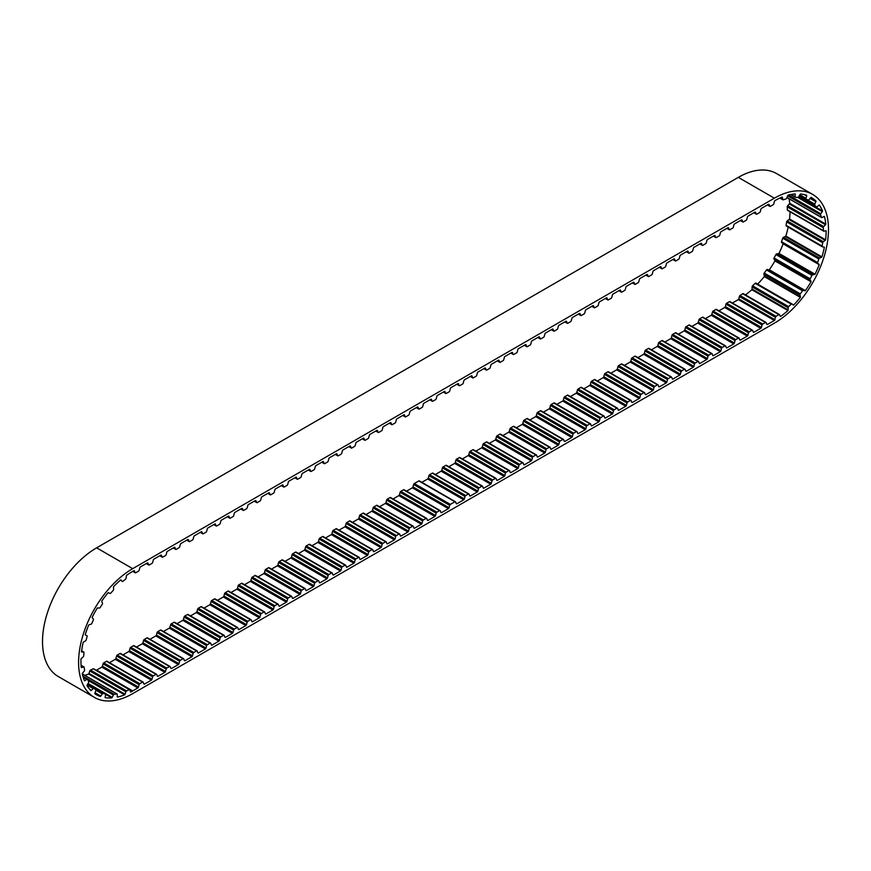 <?xml version="1.0" encoding="UTF-8"?>
<svg xmlns="http://www.w3.org/2000/svg" width="871" height="871" viewBox="0 0 871 871"><rect width="100%" height="100%" fill="white"/><g stroke="black" fill="none" stroke-linecap="round" stroke-linejoin="round"><path stroke-width="1.31" d="M94.83 693.327L100.263 696.462A1.023 0.588 120 0 0 100.753 696.038L102.299 693.926A1.023 0.588 -60 0 1 103.126 693.458L105.358 694.002A1.023 0.588 -60 0 1 105.631 694.742L105.141 697.116A1.023 0.588 120 0 0 105.184 697.671A73.208 42.265 120 0 0 111.771 697.911A1.023 0.588 120 0 0 112.207 697.366L113.426 695.025A1.023 0.588 -60 0 1 114.232 694.318L116.79 693.947A1.023 0.588 -60 0 1 117.258 694.459L117.247 696.637A1.023 0.588 120 0 0 117.422 697.083A73.208 42.265 120 0 0 124.684 694.829A1.023 0.588 120 0 0 125.054 694.209L125.86 691.803A1.023 0.588 -60 0 1 126.578 690.91L129.311 689.647A1.023 0.588 -60 0 1 129.931 689.908L130.4 691.726A1.023 0.588 120 0 0 130.694 692.042A73.208 42.265 120 0 0 132.697 690.921L96.627 670.093L101.787 667.11A1.023 0.588 120 0 0 102.408 666.206L103.05 663.811A1.023 0.588 -60 0 1 103.725 662.875L106.469 661.285A1.023 0.588 -60 0 1 107.144 661.448M780.601 316.423L780.264 316.227A1.023 0.588 120 0 0 780.601 316.423A73.208 42.265 120 0 0 787.928 310.544A1.023 0.588 120 0 0 788.113 309.891L788.168 307.713A1.023 0.588 -60 0 1 788.658 306.657L791.26 304.153A1.023 0.588 -60 0 1 792.055 303.968L793.22 304.981A1.023 0.588 120 0 0 793.644 305.035A73.208 42.265 120 0 0 800.351 297.392A1.023 0.588 120 0 0 800.416 296.771L799.981 294.921A1.023 0.588 -60 0 1 800.286 293.854L802.572 290.794A1.023 0.588 -60 0 1 803.4 290.337L804.902 290.762A1.023 0.588 120 0 0 805.392 290.642A73.208 42.265 120 0 0 811.021 281.747A1.023 0.588 120 0 0 810.955 281.202L810.063 279.82A1.023 0.588 -60 0 1 810.161 278.818L811.979 275.399A1.023 0.588 -60 0 1 812.785 274.713L814.527 274.507A1.023 0.588 120 0 0 815.027 274.223A73.208 42.265 120 0 0 819.208 264.675A1.023 0.588 120 0 0 819.012 264.251L817.727 263.423A1.023 0.588 -60 0 1 817.608 262.541L818.838 259.003A1.023 0.588 -60 0 1 819.567 258.132L821.429 257.304A1.023 0.588 120 0 0 821.919 256.88A73.208 42.265 120 0 0 824.369 247.331A1.023 0.588 120 0 0 824.064 247.048L822.464 246.831A1.023 0.588 -60 0 1 822.137 246.145L822.692 242.726A1.023 0.588 -60 0 1 823.302 241.724L825.153 240.342A1.023 0.588 120 0 0 825.599 239.808A73.208 42.265 120 0 0 826.144 230.902A1.023 0.588 120 0 0 825.741 230.771L823.955 231.185A1.023 0.588 -60 0 1 823.443 230.728L823.28 227.669A1.023 0.588 -60 0 1 823.716 226.602L825.436 224.751A1.023 0.588 120 0 0 825.806 224.141A73.208 42.265 120 0 0 824.412 216.476A1.023 0.588 120 0 0 823.944 216.52L822.082 217.532A1.023 0.588 -60 0 1 821.418 217.347L820.558 214.832A1.023 0.588 -60 0 1 820.798 213.776L822.268 211.599A1.023 0.588 120 0 0 822.54 210.945A73.208 42.265 120 0 0 819.306 205.044A1.023 0.588 120 0 0 818.805 205.262L816.976 206.797A1.023 0.588 -60 0 1 816.214 206.884L814.712 205.099A1.023 0.588 -60 0 1 814.744 204.13L815.866 201.756A1.023 0.588 120 0 0 816.007 201.114A73.208 42.265 120 0 0 811.151 197.379A1.023 0.588 120 0 0 810.651 197.739L808.996 199.709A1.023 0.588 -60 0 1 808.179 200.069L806.143 199.132A1.023 0.588 -60 0 1 805.958 198.316L806.655 195.899A1.023 0.588 120 0 0 806.666 195.311A73.208 42.265 120 0 0 800.514 193.993A1.023 0.588 120 0 0 800.046 194.483L798.674 196.748A1.023 0.588 -60 0 1 797.858 197.358L795.419 197.325A1.023 0.588 -60 0 1 795.027 196.704L795.256 194.429A1.023 0.588 120 0 0 795.136 193.939A73.208 42.265 120 0 0 788.103 195.115A1.023 0.588 120 0 0 787.7 195.703L786.709 198.109A1.023 0.588 -60 0 1 785.947 198.926L783.269 199.807A1.023 0.588 -60 0 1 782.702 199.437L782.452 197.445A1.023 0.588 120 0 0 782.202 197.075A73.208 42.265 120 0 0 775.027 200.537A1.023 0.588 120 0 0 774.439 201.408L773.796 203.814A1.023 0.588 -60 0 1 773.121 204.75L770.378 206.329A1.023 0.588 -60 0 1 769.703 206.177L769.06 204.522A1.023 0.588 120 0 0 768.44 204.326L761.559 208.3A1.023 0.588 120 0 0 760.938 209.203L760.296 211.609A1.023 0.588 -60 0 1 759.621 212.546L756.877 214.124A1.023 0.588 -60 0 1 756.202 213.972L755.56 212.317A1.023 0.588 120 0 0 754.939 212.132L748.058 216.095A1.023 0.588 120 0 0 747.438 217.01L746.795 219.405A1.023 0.588 -60 0 1 746.12 220.341L743.377 221.931A1.023 0.588 -60 0 1 742.702 221.767L742.059 220.113A1.023 0.588 120 0 0 741.439 219.928L734.558 223.891A1.023 0.588 120 0 0 733.926 224.805L733.295 227.2A1.023 0.588 -60 0 1 732.609 228.137L729.876 229.726A1.023 0.588 -60 0 1 729.19 229.563L728.559 227.908A1.023 0.588 120 0 0 727.927 227.723L721.057 231.686A1.023 0.588 120 0 0 720.426 232.601L719.784 234.996A1.023 0.588 -60 0 1 719.108 235.932L716.376 237.522A1.023 0.588 -60 0 1 715.69 237.358L715.047 235.703A1.023 0.588 120 0 0 714.427 235.518L707.546 239.481A1.023 0.588 120 0 0 706.925 240.396L706.283 242.791A1.023 0.588 -60 0 1 705.608 243.728L702.864 245.317A1.023 0.588 -60 0 1 702.189 245.154L701.547 243.499A1.023 0.588 120 0 0 700.926 243.314L694.045 247.277A1.023 0.588 120 0 0 693.425 248.191L692.783 250.587A1.023 0.588 -60 0 1 692.107 251.523L689.364 253.113A1.023 0.588 -60 0 1 688.689 252.949L688.046 251.294A1.023 0.588 120 0 0 687.426 251.109L680.545 255.072A1.023 0.588 120 0 0 679.924 255.987L679.282 258.382A1.023 0.588 -60 0 1 678.607 259.318L675.863 260.908A1.023 0.588 -60 0 1 675.188 260.745L674.546 259.09A1.023 0.588 120 0 0 673.925 258.905L667.044 262.868A1.023 0.588 120 0 0 666.413 263.782L665.782 266.178A1.023 0.588 -60 0 1 665.096 267.114L662.363 268.704A1.023 0.588 -60 0 1 661.677 268.54L661.045 266.885A1.023 0.588 120 0 0 660.414 266.7L653.544 270.663A1.023 0.588 120 0 0 652.912 271.578L652.27 273.973A1.023 0.588 -60 0 1 651.595 274.909L648.851 276.499A1.023 0.588 -60 0 1 648.176 276.336L647.534 274.681A1.023 0.588 120 0 0 646.913 274.496L640.033 278.459A1.023 0.588 120 0 0 639.412 279.373L638.77 281.769A1.023 0.588 -60 0 1 638.095 282.705L635.351 284.294A1.023 0.588 -60 0 1 634.676 284.131L634.034 282.476A1.023 0.588 120 0 0 633.413 282.291L626.532 286.254A1.023 0.588 120 0 0 625.911 287.169L625.269 289.564A1.023 0.588 -60 0 1 624.594 290.5L621.85 292.09A1.023 0.588 -60 0 1 621.175 291.927L620.533 290.272A1.023 0.588 120 0 0 619.912 290.087L613.032 294.06A1.023 0.588 120 0 0 612.411 294.964L611.769 297.359A1.023 0.588 -60 0 1 611.094 298.296L608.35 299.885A1.023 0.588 -60 0 1 607.675 299.722L607.033 298.067A1.023 0.588 120 0 0 606.401 297.882L599.531 301.856A1.023 0.588 120 0 0 598.9 302.76L598.268 305.155A1.023 0.588 -60 0 1 597.582 306.091L594.849 307.681A1.023 0.588 -60 0 1 594.164 307.517L593.532 305.863A1.023 0.588 120 0 0 592.901 305.677L586.031 309.651A1.023 0.588 120 0 0 585.399 310.555L584.757 312.95A1.023 0.588 -60 0 1 584.082 313.898L581.338 315.476A1.023 0.588 -60 0 1 580.663 315.313L580.021 313.658A1.023 0.588 120 0 0 579.4 313.473L572.519 317.447A1.023 0.588 120 0 0 571.899 318.351L571.256 320.746A1.023 0.588 -60 0 1 570.581 321.693L567.838 323.272A1.023 0.588 -60 0 1 567.163 323.108L566.52 321.453A1.023 0.588 120 0 0 565.9 321.268L559.019 325.242A1.023 0.588 120 0 0 558.398 326.146L557.756 328.541A1.023 0.588 -60 0 1 557.081 329.488L554.337 331.067A1.023 0.588 -60 0 1 553.662 330.904L553.02 329.249A1.023 0.588 120 0 0 552.399 329.064L545.518 333.038A1.023 0.588 120 0 0 544.898 333.941L544.255 336.337A1.023 0.588 -60 0 1 543.58 337.284L540.837 338.863A1.023 0.588 -60 0 1 540.162 338.699L539.519 337.044A1.023 0.588 120 0 0 538.888 336.859L532.018 340.833A1.023 0.588 120 0 0 531.386 341.737L530.755 344.132A1.023 0.588 -60 0 1 530.069 345.079L527.336 346.658A1.023 0.588 -60 0 1 526.65 346.506L526.019 344.84A1.023 0.588 120 0 0 525.387 344.655L518.517 348.629A1.023 0.588 120 0 0 517.886 349.532L517.243 351.928A1.023 0.588 -60 0 1 516.568 352.875L513.825 354.453A1.023 0.588 -60 0 1 513.15 354.301L512.507 352.635A1.023 0.588 120 0 0 511.887 352.45L505.006 356.424A1.023 0.588 120 0 0 504.385 357.328L503.743 359.723A1.023 0.588 -60 0 1 503.068 360.67L500.324 362.249A1.023 0.588 -60 0 1 499.649 362.096L499.007 360.431A1.023 0.588 120 0 0 498.386 360.246L491.505 364.22A1.023 0.588 120 0 0 490.885 365.123L490.242 367.518A1.023 0.588 -60 0 1 489.567 368.466L486.824 370.044A1.023 0.588 -60 0 1 486.149 369.892L485.506 368.226A1.023 0.588 120 0 0 484.886 368.041L478.005 372.015A1.023 0.588 120 0 0 477.384 372.919L476.742 375.314A1.023 0.588 -60 0 1 476.056 376.261L473.323 377.84A1.023 0.588 -60 0 1 472.648 377.687L472.006 376.022A1.023 0.588 120 0 0 471.374 375.837L464.504 379.81A1.023 0.588 120 0 0 463.873 380.714L463.241 383.109A1.023 0.588 -60 0 1 462.555 384.057L459.823 385.635A1.023 0.588 -60 0 1 459.137 385.483L458.505 383.817A1.023 0.588 120 0 0 457.874 383.632L450.993 387.606A1.023 0.588 120 0 0 450.372 388.51L449.73 390.905A1.023 0.588 -60 0 1 449.055 391.852L446.311 393.431A1.023 0.588 -60 0 1 445.636 393.278L444.994 391.612A1.023 0.588 120 0 0 444.373 391.427L437.492 395.401A1.023 0.588 120 0 0 436.872 396.305L436.229 398.7A1.023 0.588 -60 0 1 435.554 399.647L432.811 401.226A1.023 0.588 -60 0 1 432.136 401.074L431.493 399.408A1.023 0.588 120 0 0 430.873 399.223L423.992 403.197A1.023 0.588 120 0 0 423.371 404.1L422.729 406.507A1.023 0.588 -60 0 1 422.054 407.443L419.31 409.022A1.023 0.588 -60 0 1 418.635 408.869L417.993 407.203A1.023 0.588 120 0 0 417.372 407.018L410.491 410.992A1.023 0.588 120 0 0 409.871 411.896L409.228 414.302A1.023 0.588 -60 0 1 408.543 415.238L405.81 416.817A1.023 0.588 -60 0 1 405.135 416.665L404.492 414.999A1.023 0.588 120 0 0 403.861 414.814L396.991 418.788A1.023 0.588 120 0 0 396.359 419.691L395.728 422.097A1.023 0.588 -60 0 1 395.042 423.034L392.309 424.613A1.023 0.588 -60 0 1 391.623 424.46L390.992 422.794A1.023 0.588 120 0 0 390.36 422.609L383.48 426.583A1.023 0.588 120 0 0 382.859 427.487L382.217 429.893A1.023 0.588 -60 0 1 381.542 430.829L378.798 432.408A1.023 0.588 -60 0 1 378.123 432.256L377.481 430.59A1.023 0.588 120 0 0 376.86 430.405L369.979 434.379A1.023 0.588 120 0 0 369.358 435.282L368.716 437.688A1.023 0.588 -60 0 1 368.041 438.625L365.297 440.203A1.023 0.588 -60 0 1 364.622 440.051L363.98 438.385A1.023 0.588 120 0 0 363.359 438.2L356.479 442.174A1.023 0.588 120 0 0 355.858 443.078L355.216 445.484A1.023 0.588 -60 0 1 354.541 446.42L351.797 447.999A1.023 0.588 -60 0 1 351.122 447.846L350.48 446.181A1.023 0.588 120 0 0 349.859 445.996L342.978 449.969A1.023 0.588 120 0 0 342.347 450.873L341.715 453.279A1.023 0.588 -60 0 1 341.029 454.216L338.296 455.794A1.023 0.588 -60 0 1 337.621 455.642L336.979 453.976A1.023 0.588 120 0 0 336.348 453.791L329.478 457.765A1.023 0.588 120 0 0 328.846 458.669L328.215 461.075A1.023 0.588 -60 0 1 327.529 462.011L324.796 463.59A1.023 0.588 -60 0 1 324.11 463.437L323.479 461.772A1.023 0.588 120 0 0 322.847 461.586L315.966 465.56A1.023 0.588 120 0 0 315.346 466.464L314.703 468.87A1.023 0.588 -60 0 1 314.028 469.807L311.285 471.385A1.023 0.588 -60 0 1 310.609 471.233L309.967 469.567A1.023 0.588 120 0 0 309.347 469.382L302.466 473.356A1.023 0.588 120 0 0 301.845 474.26L301.203 476.666A1.023 0.588 -60 0 1 300.528 477.602L297.784 479.181A1.023 0.588 -60 0 1 297.109 479.028L296.467 477.362A1.023 0.588 120 0 0 295.846 477.177L288.965 481.151A1.023 0.588 120 0 0 288.345 482.055L287.702 484.461A1.023 0.588 -60 0 1 287.027 485.397L284.284 486.976A1.023 0.588 -60 0 1 283.608 486.824L282.966 485.158A1.023 0.588 120 0 0 282.346 484.973L275.465 488.947A1.023 0.588 120 0 0 274.833 489.85L274.202 492.257A1.023 0.588 -60 0 1 273.516 493.193L270.783 494.772A1.023 0.588 -60 0 1 270.097 494.619L269.466 492.953A1.023 0.588 120 0 0 268.834 492.768L261.964 496.742A1.023 0.588 120 0 0 261.333 497.646L260.69 500.052A1.023 0.588 -60 0 1 260.015 500.988L257.283 502.567A1.023 0.588 -60 0 1 256.597 502.415L255.965 500.749A1.023 0.588 120 0 0 255.334 500.564L248.453 504.538A1.023 0.588 120 0 0 247.832 505.441L247.19 507.847A1.023 0.588 -60 0 1 246.515 508.784L243.771 510.362A1.023 0.588 -60 0 1 243.096 510.21L242.454 508.555A1.023 0.588 120 0 0 241.833 508.359L234.952 512.333A1.023 0.588 120 0 0 234.332 513.237L233.689 515.643A1.023 0.588 -60 0 1 233.014 516.579L230.271 518.158A1.023 0.588 -60 0 1 229.596 518.005L228.953 516.351A1.023 0.588 120 0 0 228.333 516.165L221.452 520.129A1.023 0.588 120 0 0 220.831 521.043L220.189 523.438A1.023 0.588 -60 0 1 219.514 524.375L216.77 525.953A1.023 0.588 -60 0 1 216.095 525.801L215.453 524.146A1.023 0.588 120 0 0 214.832 523.961L207.951 527.924A1.023 0.588 120 0 0 207.32 528.839L206.688 531.234A1.023 0.588 -60 0 1 206.002 532.17L203.27 533.76A1.023 0.588 -60 0 1 202.584 533.596L201.952 531.941A1.023 0.588 120 0 0 201.321 531.756L194.451 535.719A1.023 0.588 120 0 0 193.819 536.634L193.177 539.029A1.023 0.588 -60 0 1 192.502 539.966L189.769 541.555A1.023 0.588 -60 0 1 189.083 541.392L188.441 539.737A1.023 0.588 120 0 0 187.82 539.552L180.939 543.515A1.023 0.588 120 0 0 180.319 544.429L179.676 546.825A1.023 0.588 -60 0 1 179.001 547.761L176.258 549.351A1.023 0.588 -60 0 1 175.583 549.187L174.94 547.532A1.023 0.588 120 0 0 174.32 547.347L167.439 551.31A1.023 0.588 120 0 0 166.818 552.225L166.176 554.62A1.023 0.588 -60 0 1 165.501 555.556L162.757 557.146A1.023 0.588 -60 0 1 162.082 556.983L161.44 555.328A1.023 0.588 120 0 0 160.819 555.143L153.938 559.106A1.023 0.588 120 0 0 153.318 560.02L152.675 562.416A1.023 0.588 -60 0 1 152 563.352L149.257 564.941A1.023 0.588 -60 0 1 148.582 564.778L147.939 563.123A1.023 0.588 120 0 0 147.319 562.938L140.438 566.901A1.023 0.588 120 0 0 139.806 567.816L139.175 570.211A1.023 0.588 -60 0 1 138.489 571.147L135.756 572.737A1.023 0.588 -60 0 1 135.07 572.574L134.439 570.919A1.023 0.588 120 0 0 133.807 570.734L132.697 571.376A73.208 42.265 120 0 0 126.654 575.274A1.023 0.588 120 0 0 126.393 575.927L126.077 578.235A1.023 0.588 -60 0 1 125.489 579.248L122.789 581.36A1.023 0.588 -60 0 1 122.038 581.393L121.102 580.064A1.023 0.588 120 0 0 120.71 579.923A73.208 42.265 120 0 0 113.6 586.619A1.023 0.588 120 0 0 113.459 587.261L113.622 589.319A1.023 0.588 -60 0 1 113.208 590.386L110.726 593.151A1.023 0.588 -60 0 1 109.909 593.456L108.592 592.694A1.023 0.588 120 0 0 108.135 592.716A73.208 42.265 120 0 0 101.831 600.979A1.023 0.588 120 0 0 101.831 601.567L102.473 603.222A1.023 0.588 -60 0 1 102.255 604.267L100.154 607.512A1.023 0.588 -60 0 1 99.327 608.078L97.704 607.925A1.023 0.588 120 0 0 97.214 608.121A73.208 42.265 120 0 0 92.163 617.376A1.023 0.588 120 0 0 92.282 617.866L93.36 619.02A1.023 0.588 -60 0 1 93.36 619.978L91.782 623.473A1.023 0.588 -60 0 1 90.998 624.246L89.19 624.725A1.023 0.588 120 0 0 88.69 625.073A73.208 42.265 120 0 0 85.227 634.709A1.023 0.588 120 0 0 85.478 635.068L86.904 635.634A1.023 0.588 -60 0 1 87.122 636.44L86.175 639.956A1.023 0.588 -60 0 1 85.489 640.893L83.627 641.971A1.023 0.588 120 0 0 83.148 642.45A73.208 42.265 120 0 0 81.504 651.791A1.023 0.588 120 0 0 81.863 652.009L83.551 651.954A1.023 0.588 -60 0 1 83.964 652.542L83.714 655.841A1.023 0.588 -60 0 1 83.181 656.876L81.373 658.476A1.023 0.588 120 0 0 80.959 659.053A73.208 42.265 120 0 0 81.253 667.491A1.023 0.588 120 0 0 81.689 667.534L83.529 666.859A1.023 0.588 -60 0 1 84.106 667.197L84.574 670.049A1.023 0.588 -60 0 1 84.215 671.127L82.593 673.131A1.023 0.588 120 0 0 82.266 673.762A73.208 42.265 120 0 0 84.476 680.719A1.023 0.588 120 0 0 84.955 680.599L86.828 679.347A1.023 0.588 -60 0 1 87.536 679.424L88.679 681.634A1.023 0.588 -60 0 1 88.537 682.657L87.198 684.944A1.023 0.588 120 0 0 86.991 685.597A73.208 42.265 120 0 0 90.954 690.605A1.023 0.588 120 0 0 91.466 690.322L93.23 688.58A1.023 0.588 -60 0 1 94.024 688.373L95.766 689.799A1.023 0.588 -60 0 1 95.832 690.714L94.885 693.131A1.023 0.588 120 0 0 94.808 693.752A73.208 42.265 120 0 0 96.093 694.546A73.208 42.265 120 0 0 100.263 696.462M815.027 274.223L778.957 253.396A73.208 42.265 120 0 0 783.138 243.847A1.023 0.588 120 0 0 782.942 243.423L781.657 242.595A1.023 0.588 -60 0 1 781.537 241.713L782.768 238.175A1.023 0.588 -60 0 1 783.497 237.304L785.348 236.477A1.023 0.588 120 0 0 785.849 236.052A73.208 42.265 120 0 0 788.179 227.07M805.392 290.642L769.311 269.814A73.208 42.265 120 0 0 774.95 260.919A1.023 0.588 120 0 0 774.874 260.375L773.992 258.992A1.023 0.588 -60 0 1 774.079 257.99L775.898 254.572A1.023 0.588 -60 0 1 776.703 253.886L778.445 253.679A1.023 0.588 120 0 0 778.957 253.396M757.672 284.109A73.208 42.265 120 0 0 764.281 276.564A1.023 0.588 120 0 0 764.346 275.944L763.911 274.093A1.023 0.588 -60 0 1 764.205 273.026L766.491 269.966A1.023 0.588 -60 0 1 767.318 269.509L768.832 269.934A1.023 0.588 120 0 0 769.311 269.814M393.028 498.963L398.853 495.61L434.923 516.438L428.042 520.412L427.334 519.998M379.527 506.759L385.341 503.405L421.422 524.233L414.542 528.207L413.834 527.793M366.027 514.554L371.841 511.201L407.922 532.029L401.041 536.003L400.322 535.589M352.526 522.35L358.34 518.996L394.411 539.824L387.541 543.798L386.822 543.384M339.026 530.145L344.84 526.792L380.91 547.619L374.029 551.593L373.321 551.18M325.514 537.94L331.339 534.587L367.41 555.415L360.529 559.389L359.821 558.975M312.014 545.747L317.828 542.383L353.909 563.21L347.028 567.184L346.32 566.771M298.513 553.542L304.327 550.178L340.409 571.006L333.528 574.98L332.809 574.566M285.013 561.338L290.827 557.973L326.897 578.801L320.027 582.775L319.309 582.361M271.512 569.133L277.326 565.769L313.397 586.597L306.516 590.571L305.808 590.157M258.001 576.929L263.826 573.564L299.896 594.392L293.015 598.366L292.308 597.952M244.501 584.724L250.315 581.36L286.396 602.188L279.515 606.162L278.807 605.748M231 592.52L236.814 589.155L272.884 609.983L266.014 613.957L265.296 613.543M217.5 600.315L223.314 596.951L259.384 617.779L252.514 621.752L251.795 621.339M203.988 608.11L209.813 604.746L245.883 625.574L239.002 629.548L238.295 629.134M190.488 615.906L196.302 612.542L232.383 633.369L225.502 637.343L224.794 636.93M176.987 623.701L182.801 620.337L218.882 641.165L212.001 645.139L211.294 644.725M163.487 631.497L169.301 628.133L205.371 648.96L198.501 652.934L197.782 652.521M149.986 639.292L155.8 635.928L191.87 656.756L185 660.73L184.282 660.316M136.475 647.088L142.3 643.723L178.37 664.551L171.489 668.525L170.781 668.111M122.974 654.883L128.788 651.519L164.869 672.347L157.989 676.321L157.281 675.907M109.474 662.679L115.288 659.314L151.369 680.142L144.488 684.116L143.78 683.702M101.787 667.11L137.858 687.938L132.697 690.921M84.77 675.352A73.208 42.265 120 0 0 88.613 674.002L124.684 694.829M105.652 694.372L111.771 697.911M816.007 201.114L810.498 197.935M822.54 210.945L798.457 197.042M825.806 224.141L789.725 203.313A73.208 42.265 120 0 0 789.061 198.795M825.599 239.808L789.518 218.98A73.208 42.265 120 0 0 790.051 211.751M821.919 256.88L785.849 236.052M823.824 247.016L824.369 247.331M783.138 243.847L819.208 264.675M774.95 260.919L811.021 281.747M793.644 305.035L792.534 304.393M764.281 276.564L800.351 297.392M745.456 294.921A73.208 42.265 120 0 0 751.847 289.716L787.928 310.544M434.923 516.438A1.023 0.588 120 0 0 435.544 515.534L436.186 513.128A1.023 0.588 -60 0 1 436.861 512.192L439.605 510.613A1.023 0.588 -60 0 1 440.28 510.765L440.922 512.431A1.023 0.588 120 0 0 441.543 512.616L448.423 508.642A1.023 0.588 120 0 0 449.055 507.739L449.686 505.332A1.023 0.588 -60 0 1 450.372 504.396L454.912 501.772A1.023 0.588 -60 0 1 455.587 501.936L456.23 503.59A1.023 0.588 120 0 0 456.85 503.776L463.731 499.802A1.023 0.588 120 0 0 464.352 498.898L464.994 496.503A1.023 0.588 -60 0 1 465.669 495.555L468.413 493.977A1.023 0.588 -60 0 1 469.088 494.14L469.73 495.795A1.023 0.588 120 0 0 470.351 495.98L477.232 492.006A1.023 0.588 120 0 0 477.852 491.102L478.495 488.707A1.023 0.588 -60 0 1 479.17 487.76L481.913 486.181A1.023 0.588 -60 0 1 482.588 486.345L483.231 488A1.023 0.588 120 0 0 483.851 488.185L490.732 484.211A1.023 0.588 120 0 0 491.353 483.307L491.995 480.912A1.023 0.588 -60 0 1 492.67 479.965L495.414 478.386A1.023 0.588 -60 0 1 496.089 478.549L496.731 480.204A1.023 0.588 120 0 0 497.363 480.389L504.233 476.415A1.023 0.588 120 0 0 504.864 475.512L505.496 473.116A1.023 0.588 -60 0 1 506.182 472.169L508.914 470.59A1.023 0.588 -60 0 1 509.6 470.743L510.232 472.409A1.023 0.588 120 0 0 510.863 472.594L517.733 468.62A1.023 0.588 120 0 0 518.365 467.716L519.007 465.321A1.023 0.588 -60 0 1 519.682 464.374L522.426 462.795A1.023 0.588 -60 0 1 523.101 462.947L523.743 464.613A1.023 0.588 120 0 0 524.364 464.798L531.245 460.824A1.023 0.588 120 0 0 531.865 459.921L532.508 457.525A1.023 0.588 -60 0 1 533.183 456.578L535.926 455A1.023 0.588 -60 0 1 536.601 455.152L537.244 456.818A1.023 0.588 120 0 0 537.864 457.003L544.745 453.029A1.023 0.588 120 0 0 545.366 452.125L546.008 449.73A1.023 0.588 -60 0 1 546.683 448.783L549.427 447.204A1.023 0.588 -60 0 1 550.102 447.356L550.744 449.022A1.023 0.588 120 0 0 551.365 449.207L558.246 445.233A1.023 0.588 120 0 0 558.866 444.33L559.509 441.935A1.023 0.588 -60 0 1 560.195 440.987L562.927 439.409A1.023 0.588 -60 0 1 563.602 439.561L564.245 441.227A1.023 0.588 120 0 0 564.876 441.412L571.746 437.438A1.023 0.588 120 0 0 572.378 436.534L573.009 434.139A1.023 0.588 -60 0 1 573.695 433.192L576.428 431.613A1.023 0.588 -60 0 1 577.114 431.766L577.745 433.431A1.023 0.588 120 0 0 578.377 433.616L585.258 429.643A1.023 0.588 120 0 0 585.878 428.739L586.521 426.344A1.023 0.588 -60 0 1 587.196 425.396L589.939 423.818A1.023 0.588 -60 0 1 590.614 423.97L591.257 425.636A1.023 0.588 120 0 0 591.877 425.821L598.758 421.847A1.023 0.588 120 0 0 599.379 420.943L600.021 418.548A1.023 0.588 -60 0 1 600.696 417.601L603.44 416.022A1.023 0.588 -60 0 1 604.115 416.175L604.757 417.84A1.023 0.588 120 0 0 605.378 418.026L612.259 414.052A1.023 0.588 120 0 0 612.879 413.148L613.522 410.742A1.023 0.588 -60 0 1 614.197 409.805L616.94 408.227A1.023 0.588 -60 0 1 617.615 408.379L618.258 410.045A1.023 0.588 120 0 0 618.878 410.23L625.759 406.256A1.023 0.588 120 0 0 626.38 405.353L627.022 402.946A1.023 0.588 -60 0 1 627.708 402.01L630.441 400.431A1.023 0.588 -60 0 1 631.116 400.584L631.758 402.25A1.023 0.588 120 0 0 632.39 402.435L639.26 398.461A1.023 0.588 120 0 0 639.891 397.557L640.523 395.151A1.023 0.588 -60 0 1 641.208 394.215L643.941 392.636A1.023 0.588 -60 0 1 644.627 392.788L645.259 394.454A1.023 0.588 120 0 0 645.89 394.639L652.771 390.665A1.023 0.588 120 0 0 653.392 389.762L654.034 387.355A1.023 0.588 -60 0 1 654.709 386.419L657.453 384.84A1.023 0.588 -60 0 1 658.128 384.993L658.77 386.659A1.023 0.588 120 0 0 659.391 386.844L666.271 382.87A1.023 0.588 120 0 0 666.892 381.966L667.534 379.56A1.023 0.588 -60 0 1 668.209 378.624L670.953 377.045A1.023 0.588 -60 0 1 671.628 377.197L672.27 378.863A1.023 0.588 120 0 0 672.891 379.048L679.772 375.074A1.023 0.588 120 0 0 680.393 374.171L681.035 371.765A1.023 0.588 -60 0 1 681.71 370.828L684.454 369.25A1.023 0.588 -60 0 1 685.129 369.402L685.771 371.068A1.023 0.588 120 0 0 686.392 371.253L693.272 367.279A1.023 0.588 120 0 0 693.904 366.375L694.535 363.969A1.023 0.588 -60 0 1 695.221 363.033L697.954 361.454A1.023 0.588 -60 0 1 698.629 361.607L699.271 363.272A1.023 0.588 120 0 0 699.903 363.457L706.773 359.483A1.023 0.588 120 0 0 707.404 358.58L708.036 356.174A1.023 0.588 -60 0 1 708.722 355.237L711.455 353.659A1.023 0.588 -60 0 1 712.14 353.811L712.772 355.477A1.023 0.588 120 0 0 713.403 355.662L720.284 351.688A1.023 0.588 120 0 0 720.905 350.784L721.547 348.378A1.023 0.588 -60 0 1 722.222 347.442L724.966 345.863A1.023 0.588 -60 0 1 725.641 346.016L726.283 347.681A1.023 0.588 120 0 0 726.904 347.867L733.785 343.893A1.023 0.588 120 0 0 734.405 342.989L735.048 340.583A1.023 0.588 -60 0 1 735.723 339.646L738.466 338.068A1.023 0.588 -60 0 1 739.141 338.22L739.784 339.886A1.023 0.588 120 0 0 740.404 340.071L747.285 336.097A1.023 0.588 120 0 0 747.906 335.193L748.548 332.787A1.023 0.588 -60 0 1 749.223 331.851L751.967 330.272A1.023 0.588 -60 0 1 752.642 330.425L753.284 332.091A1.023 0.588 120 0 0 753.905 332.276L760.786 328.302A1.023 0.588 120 0 0 761.417 327.398L762.049 324.992A1.023 0.588 -60 0 1 762.735 324.056L765.467 322.477A1.023 0.588 -60 0 1 766.153 322.629L766.785 324.295A1.023 0.588 120 0 0 767.416 324.48L774.373 320.452A73.208 42.265 120 0 0 774.58 320.332A1.023 0.588 120 0 0 774.885 319.69L775.419 317.316A1.023 0.588 -60 0 1 776.061 316.347L778.805 314.573A1.023 0.588 -60 0 1 779.501 314.66L780.253 316.206M774.373 320.452L738.303 299.624A73.208 42.265 120 0 0 738.51 299.504L774.58 320.332M760.786 328.302L724.716 307.474L718.902 310.827M753.905 332.276L753.197 331.862M747.285 336.097L711.215 315.269L705.39 318.623M740.404 340.071L739.697 339.657M733.785 343.893L697.704 323.065L691.89 326.418M726.904 347.867L726.196 347.453M720.284 351.688L684.203 330.86L678.389 334.214M713.403 355.662L712.685 355.248M706.773 359.483L670.703 338.656L664.889 342.009M699.903 363.457L699.184 363.044M693.272 367.279L657.202 346.451L651.388 349.804M686.392 371.253L685.684 370.839M679.772 375.074L643.702 354.247L637.877 357.6M672.891 379.048L672.183 378.635M666.271 382.87L630.19 362.042L624.376 365.395M659.391 386.844L658.683 386.43M652.771 390.665L616.69 369.837L610.876 373.191M645.89 394.639L645.171 394.225M639.26 398.461L603.189 377.633L597.375 380.997M632.39 402.435L631.671 402.021M625.759 406.256L589.689 385.428L583.875 388.793M618.878 410.23L618.17 409.816M612.259 414.052L576.188 393.224L570.363 396.588M605.378 418.026L604.67 417.612M598.758 421.847L562.677 401.019L556.863 404.384M591.877 425.821L591.169 425.407M585.258 429.643L549.176 408.815L543.362 412.179M578.377 433.616L577.658 433.203M571.746 437.438L535.676 416.61L529.862 419.974M564.876 441.412L564.158 440.998M558.246 445.233L522.175 424.406L516.361 427.77M551.365 449.207L550.657 448.794M544.745 453.029L508.675 432.201L502.85 435.565M537.864 457.003L537.157 456.589M531.245 460.824L495.164 439.997L489.35 443.361M524.364 464.798L523.656 464.385M517.733 468.62L481.663 447.792L475.849 451.156M510.863 472.594L510.145 472.18M504.233 476.415L468.163 455.587L462.349 458.952M497.363 480.389L496.644 479.975M490.732 484.211L454.662 463.383L448.837 466.747M483.851 488.185L483.144 487.771M477.232 492.006L441.151 471.178L435.337 474.543M470.351 495.98L469.643 495.566M463.731 499.802L427.65 478.974L421.836 482.338M456.85 503.776L456.143 503.362M448.423 508.642L412.353 487.814L406.539 491.168M441.543 512.616L440.835 512.202M812.643 194.407L776.562 173.579A76.528 44.181 120 0 0 738.303 177.368L96.627 547.837A76.528 44.181 120 0 0 46.631 615.274A76.528 44.181 120 0 0 58.357 676.593L94.438 697.421A76.528 44.181 120 0 0 132.697 693.632L774.373 323.163A76.528 44.181 120 0 0 824.369 255.726A76.528 44.181 120 0 0 812.643 194.407A76.528 44.181 120 0 0 774.373 198.196L132.697 568.665A76.528 44.181 120 0 0 82.701 636.102A76.528 44.181 120 0 0 94.438 697.421M738.303 299.624L732.402 303.032M767.416 324.48L766.698 324.066M421.422 524.233A1.023 0.588 120 0 0 422.043 523.329L422.685 520.923A1.023 0.588 -60 0 1 423.36 519.987L426.104 518.408A1.023 0.588 -60 0 1 426.779 518.561L427.421 520.227A1.023 0.588 120 0 0 428.042 520.412M407.922 532.029A1.023 0.588 120 0 0 408.543 531.125L409.185 528.719A1.023 0.588 -60 0 1 409.86 527.782L412.604 526.204A1.023 0.588 -60 0 1 413.279 526.356L413.921 528.022A1.023 0.588 120 0 0 414.542 528.207M394.411 539.824A1.023 0.588 120 0 0 395.042 538.92L395.674 536.514A1.023 0.588 -60 0 1 396.359 535.578L399.092 533.999A1.023 0.588 -60 0 1 399.778 534.152L400.41 535.817A1.023 0.588 120 0 0 401.041 536.003M380.91 547.619A1.023 0.588 120 0 0 381.531 546.716L382.173 544.31A1.023 0.588 -60 0 1 382.859 543.373L385.592 541.795A1.023 0.588 -60 0 1 386.267 541.947L386.909 543.613A1.023 0.588 120 0 0 387.541 543.798M367.41 555.415A1.023 0.588 120 0 0 368.03 554.511L368.673 552.105A1.023 0.588 -60 0 1 369.348 551.169L372.091 549.59A1.023 0.588 -60 0 1 372.766 549.743L373.409 551.408A1.023 0.588 120 0 0 374.029 551.593M353.909 563.21A1.023 0.588 120 0 0 354.53 562.307L355.172 559.901A1.023 0.588 -60 0 1 355.847 558.964L358.591 557.386A1.023 0.588 -60 0 1 359.266 557.538L359.908 559.204A1.023 0.588 120 0 0 360.529 559.389M340.409 571.006A1.023 0.588 120 0 0 341.029 570.102L341.672 567.696A1.023 0.588 -60 0 1 342.347 566.76L345.09 565.181A1.023 0.588 -60 0 1 345.765 565.333L346.408 566.999A1.023 0.588 120 0 0 347.028 567.184M326.897 578.801A1.023 0.588 120 0 0 327.529 577.898L328.16 575.491A1.023 0.588 -60 0 1 328.846 574.555L331.579 572.976A1.023 0.588 -60 0 1 332.265 573.129L332.896 574.795A1.023 0.588 120 0 0 333.528 574.98M313.397 586.597A1.023 0.588 120 0 0 314.017 585.693L314.66 583.287A1.023 0.588 -60 0 1 315.346 582.351L318.078 580.772A1.023 0.588 -60 0 1 318.753 580.924L319.396 582.59A1.023 0.588 120 0 0 320.027 582.775M299.896 594.392A1.023 0.588 120 0 0 300.517 593.489L301.159 591.093A1.023 0.588 -60 0 1 301.834 590.146L304.578 588.567A1.023 0.588 -60 0 1 305.253 588.72L305.895 590.386A1.023 0.588 120 0 0 306.516 590.571M286.396 602.188A1.023 0.588 120 0 0 287.016 601.284L287.659 598.889A1.023 0.588 -60 0 1 288.334 597.942L291.077 596.363A1.023 0.588 -60 0 1 291.752 596.515L292.395 598.181A1.023 0.588 120 0 0 293.015 598.366M272.884 609.983A1.023 0.588 120 0 0 273.516 609.079L274.158 606.684A1.023 0.588 -60 0 1 274.833 605.737L277.577 604.158A1.023 0.588 -60 0 1 278.252 604.311L278.894 605.976A1.023 0.588 120 0 0 279.515 606.162M259.384 617.779A1.023 0.588 120 0 0 260.015 616.875L260.647 614.48A1.023 0.588 -60 0 1 261.333 613.532L264.065 611.954A1.023 0.588 -60 0 1 264.751 612.106L265.383 613.772A1.023 0.588 120 0 0 266.014 613.957M245.883 625.574A1.023 0.588 120 0 0 246.504 624.67L247.146 622.275A1.023 0.588 -60 0 1 247.821 621.328L250.565 619.749A1.023 0.588 -60 0 1 251.24 619.902L251.882 621.567A1.023 0.588 120 0 0 252.514 621.752M232.383 633.369A1.023 0.588 120 0 0 233.003 632.466L233.646 630.071A1.023 0.588 -60 0 1 234.321 629.123L237.064 627.545A1.023 0.588 -60 0 1 237.739 627.697L238.382 629.363A1.023 0.588 120 0 0 239.002 629.548M218.882 641.165A1.023 0.588 120 0 0 219.503 640.261L220.145 637.866A1.023 0.588 -60 0 1 220.82 636.919L223.564 635.34A1.023 0.588 -60 0 1 224.239 635.492L224.881 637.158A1.023 0.588 120 0 0 225.502 637.343M205.371 648.96A1.023 0.588 120 0 0 206.002 648.057L206.645 645.661A1.023 0.588 -60 0 1 207.32 644.714L210.063 643.136A1.023 0.588 -60 0 1 210.738 643.288L211.381 644.954A1.023 0.588 120 0 0 212.001 645.139M191.87 656.756A1.023 0.588 120 0 0 192.502 655.852L193.133 653.457A1.023 0.588 -60 0 1 193.819 652.51L196.552 650.931A1.023 0.588 -60 0 1 197.238 651.094L197.869 652.749A1.023 0.588 120 0 0 198.501 652.934M178.37 664.551A1.023 0.588 120 0 0 178.991 663.648L179.633 661.252A1.023 0.588 -60 0 1 180.308 660.305L183.052 658.726A1.023 0.588 -60 0 1 183.727 658.89L184.369 660.545A1.023 0.588 120 0 0 185 660.73M164.869 672.347A1.023 0.588 120 0 0 165.49 671.443L166.132 669.048A1.023 0.588 -60 0 1 166.807 668.101L169.551 666.522A1.023 0.588 -60 0 1 170.226 666.685L170.868 668.34A1.023 0.588 120 0 0 171.489 668.525M151.369 680.142A1.023 0.588 120 0 0 151.99 679.238L152.632 676.843A1.023 0.588 -60 0 1 153.307 675.896L156.051 674.317A1.023 0.588 -60 0 1 156.726 674.481L157.368 676.136A1.023 0.588 120 0 0 157.989 676.321M137.858 687.938A1.023 0.588 120 0 0 138.489 687.034L139.131 684.639A1.023 0.588 -60 0 1 139.806 683.702L142.55 682.113A1.023 0.588 -60 0 1 143.225 682.276L143.867 683.931A1.023 0.588 120 0 0 144.488 684.116M109.909 593.456L108.57 592.683L109.909 593.456M412.353 487.814A1.023 0.588 120 0 0 412.974 486.911L413.616 484.505A1.023 0.588 -60 0 1 414.291 483.568L418.831 480.944A1.023 0.588 -60 0 1 419.506 481.108M427.65 478.974A1.023 0.588 120 0 0 428.282 478.07L428.913 475.675A1.023 0.588 -60 0 1 429.599 474.728L432.332 473.149A1.023 0.588 -60 0 1 433.018 473.312M441.151 471.178A1.023 0.588 120 0 0 441.782 470.275L442.424 467.879A1.023 0.588 -60 0 1 443.099 466.932L445.843 465.354A1.023 0.588 -60 0 1 446.518 465.517M454.662 463.383A1.023 0.588 120 0 0 455.283 462.479L455.925 460.084A1.023 0.588 -60 0 1 456.6 459.137L459.344 457.558A1.023 0.588 -60 0 1 460.019 457.721M468.163 455.587A1.023 0.588 120 0 0 468.783 454.684L469.425 452.289A1.023 0.588 -60 0 1 470.1 451.341L472.844 449.763A1.023 0.588 -60 0 1 473.519 449.926M481.663 447.792A1.023 0.588 120 0 0 482.284 446.888L482.926 444.493A1.023 0.588 -60 0 1 483.601 443.546L486.345 441.967A1.023 0.588 -60 0 1 487.02 442.12M495.164 439.997A1.023 0.588 120 0 0 495.795 439.093L496.426 436.698A1.023 0.588 -60 0 1 497.112 435.75L499.845 434.172A1.023 0.588 -60 0 1 500.531 434.324M508.675 432.201A1.023 0.588 120 0 0 509.295 431.297L509.938 428.902A1.023 0.588 -60 0 1 510.613 427.955L513.357 426.376A1.023 0.588 -60 0 1 514.032 426.529M522.175 424.406A1.023 0.588 120 0 0 522.796 423.502L523.438 421.107A1.023 0.588 -60 0 1 524.113 420.16L526.857 418.581A1.023 0.588 -60 0 1 527.532 418.733M535.676 416.61A1.023 0.588 120 0 0 536.296 415.707L536.939 413.311A1.023 0.588 -60 0 1 537.614 412.364L540.358 410.785A1.023 0.588 -60 0 1 541.033 410.938M549.176 408.815A1.023 0.588 120 0 0 549.797 407.911L550.439 405.516A1.023 0.588 -60 0 1 551.125 404.569L553.858 402.99A1.023 0.588 -60 0 1 554.533 403.142M562.677 401.019A1.023 0.588 120 0 0 563.308 400.116L563.94 397.72A1.023 0.588 -60 0 1 564.626 396.773L567.359 395.194A1.023 0.588 -60 0 1 568.044 395.347M576.188 393.224A1.023 0.588 120 0 0 576.809 392.32L577.451 389.925A1.023 0.588 -60 0 1 578.126 388.978L580.87 387.399A1.023 0.588 -60 0 1 581.545 387.551M589.689 385.428A1.023 0.588 120 0 0 590.309 384.525L590.952 382.119A1.023 0.588 -60 0 1 591.627 381.182L594.37 379.604A1.023 0.588 -60 0 1 595.045 379.756M603.189 377.633A1.023 0.588 120 0 0 603.81 376.729L604.452 374.323A1.023 0.588 -60 0 1 605.127 373.387L607.871 371.808A1.023 0.588 -60 0 1 608.546 371.961M616.69 369.837A1.023 0.588 120 0 0 617.31 368.934L617.953 366.528A1.023 0.588 -60 0 1 618.639 365.591L621.371 364.013A1.023 0.588 -60 0 1 622.046 364.165M630.19 362.042A1.023 0.588 120 0 0 630.822 361.138L631.453 358.732A1.023 0.588 -60 0 1 632.139 357.796L634.872 356.217A1.023 0.588 -60 0 1 635.558 356.37M643.702 354.247A1.023 0.588 120 0 0 644.322 353.343L644.965 350.937A1.023 0.588 -60 0 1 645.64 350L648.383 348.422A1.023 0.588 -60 0 1 649.058 348.574M657.202 346.451A1.023 0.588 120 0 0 657.823 345.547L658.465 343.141A1.023 0.588 -60 0 1 659.14 342.205L661.884 340.626A1.023 0.588 -60 0 1 662.559 340.779M670.703 338.656A1.023 0.588 120 0 0 671.323 337.752L671.966 335.346A1.023 0.588 -60 0 1 672.641 334.41L675.384 332.831A1.023 0.588 -60 0 1 676.059 332.983M684.203 330.86A1.023 0.588 120 0 0 684.835 329.957L685.466 327.55A1.023 0.588 -60 0 1 686.152 326.614L688.885 325.035A1.023 0.588 -60 0 1 689.56 325.188M697.704 323.065A1.023 0.588 120 0 0 698.335 322.161L698.967 319.755A1.023 0.588 -60 0 1 699.653 318.819L702.385 317.24A1.023 0.588 -60 0 1 703.071 317.392M711.215 315.269A1.023 0.588 120 0 0 711.836 314.366L712.478 311.96A1.023 0.588 -60 0 1 713.153 311.023L715.897 309.445A1.023 0.588 -60 0 1 716.572 309.597M724.716 307.474A1.023 0.588 120 0 0 725.336 306.57L725.979 304.164A1.023 0.588 -60 0 1 726.654 303.228L729.397 301.649A1.023 0.588 -60 0 1 730.072 301.802M738.51 299.504A1.023 0.588 120 0 0 738.815 298.862L739.348 296.488A1.023 0.588 -60 0 1 739.991 295.519L742.723 293.745A1.023 0.588 -60 0 1 743.431 293.832M751.847 289.716A1.023 0.588 120 0 0 752.043 289.063L752.087 286.886A1.023 0.588 -60 0 1 752.588 285.83L755.179 283.325A1.023 0.588 -60 0 1 755.974 283.14L791.935 303.903M822.235 246.7L786.393 226.003A1.023 0.588 -60 0 1 786.067 225.317L786.622 221.898A1.023 0.588 -60 0 1 787.221 220.896L789.072 219.514A1.023 0.588 120 0 0 789.518 218.98M787.874 210.357A1.023 0.588 -60 0 1 787.362 209.9L787.21 206.841A1.023 0.588 -60 0 1 787.645 205.774L789.366 203.923A1.023 0.588 120 0 0 789.725 203.313M88.613 674.002A1.023 0.588 120 0 0 88.973 673.392L89.778 670.975A1.023 0.588 -60 0 1 90.508 670.082L93.23 668.819A1.023 0.588 -60 0 1 93.861 669.08M115.288 659.314A1.023 0.588 120 0 0 115.919 658.411L116.551 656.015A1.023 0.588 -60 0 1 117.237 655.079L119.969 653.49A1.023 0.588 -60 0 1 120.655 653.653M128.788 651.519A1.023 0.588 120 0 0 129.42 650.615L130.062 648.22A1.023 0.588 -60 0 1 130.737 647.284L133.481 645.694A1.023 0.588 -60 0 1 134.156 645.857M142.3 643.723A1.023 0.588 120 0 0 142.92 642.82L143.563 640.425A1.023 0.588 -60 0 1 144.238 639.477L146.981 637.899A1.023 0.588 -60 0 1 147.656 638.062M155.8 635.928A1.023 0.588 120 0 0 156.421 635.024L157.063 632.629A1.023 0.588 -60 0 1 157.738 631.682L160.482 630.103A1.023 0.588 -60 0 1 161.157 630.266M169.301 628.133A1.023 0.588 120 0 0 169.921 627.229L170.564 624.834A1.023 0.588 -60 0 1 171.239 623.886L173.982 622.308A1.023 0.588 -60 0 1 174.657 622.471M182.801 620.337A1.023 0.588 120 0 0 183.433 619.433L184.064 617.038A1.023 0.588 -60 0 1 184.75 616.091L187.483 614.512A1.023 0.588 -60 0 1 188.169 614.676M196.302 612.542A1.023 0.588 120 0 0 196.933 611.638L197.575 609.243A1.023 0.588 -60 0 1 198.25 608.296L200.994 606.717A1.023 0.588 -60 0 1 201.669 606.869M209.813 604.746A1.023 0.588 120 0 0 210.434 603.843L211.076 601.447A1.023 0.588 -60 0 1 211.751 600.5L214.495 598.921A1.023 0.588 -60 0 1 215.17 599.074M223.314 596.951A1.023 0.588 120 0 0 223.934 596.047L224.576 593.652A1.023 0.588 -60 0 1 225.251 592.705L227.995 591.126A1.023 0.588 -60 0 1 228.67 591.278M236.814 589.155A1.023 0.588 120 0 0 237.435 588.252L238.077 585.856A1.023 0.588 -60 0 1 238.752 584.909L241.496 583.33A1.023 0.588 -60 0 1 242.171 583.483M250.315 581.36A1.023 0.588 120 0 0 250.946 580.456L251.577 578.061A1.023 0.588 -60 0 1 252.263 577.114L254.996 575.535A1.023 0.588 -60 0 1 255.682 575.687M263.826 573.564A1.023 0.588 120 0 0 264.446 572.661L265.089 570.265A1.023 0.588 -60 0 1 265.764 569.318L268.508 567.74A1.023 0.588 -60 0 1 269.183 567.892M277.326 565.769A1.023 0.588 120 0 0 277.947 564.865L278.589 562.47A1.023 0.588 -60 0 1 279.264 561.523L282.008 559.944A1.023 0.588 -60 0 1 282.683 560.097M290.827 557.973A1.023 0.588 120 0 0 291.447 557.07L292.09 554.664A1.023 0.588 -60 0 1 292.765 553.727L295.509 552.149A1.023 0.588 -60 0 1 296.184 552.301M304.327 550.178A1.023 0.588 120 0 0 304.948 549.274L305.59 546.868A1.023 0.588 -60 0 1 306.276 545.932L309.009 544.353A1.023 0.588 -60 0 1 309.684 544.506M317.828 542.383A1.023 0.588 120 0 0 318.459 541.479L319.091 539.073A1.023 0.588 -60 0 1 319.777 538.136L322.51 536.558A1.023 0.588 -60 0 1 323.195 536.71M331.339 534.587A1.023 0.588 120 0 0 331.96 533.683L332.602 531.277A1.023 0.588 -60 0 1 333.277 530.341L336.021 528.762A1.023 0.588 -60 0 1 336.696 528.915M344.84 526.792A1.023 0.588 120 0 0 345.46 525.888L346.103 523.482A1.023 0.588 -60 0 1 346.778 522.546L349.521 520.967A1.023 0.588 -60 0 1 350.196 521.119M358.34 518.996A1.023 0.588 120 0 0 358.961 518.093L359.603 515.686A1.023 0.588 -60 0 1 360.278 514.75L363.022 513.171A1.023 0.588 -60 0 1 363.697 513.324M371.841 511.201A1.023 0.588 120 0 0 372.461 510.297L373.104 507.891A1.023 0.588 -60 0 1 373.79 506.955L376.522 505.376A1.023 0.588 -60 0 1 377.197 505.528M385.341 503.405A1.023 0.588 120 0 0 385.973 502.502L386.604 500.096A1.023 0.588 -60 0 1 387.29 499.159L390.023 497.581A1.023 0.588 -60 0 1 390.709 497.733M398.853 495.61A1.023 0.588 120 0 0 399.473 494.706L400.116 492.3A1.023 0.588 -60 0 1 400.791 491.364L403.534 489.785A1.023 0.588 -60 0 1 404.209 489.938M821.429 257.304L785.348 236.477M814.527 274.507L778.445 253.679M804.902 290.762L768.832 269.934M132.697 568.665L96.627 547.837M774.373 198.196L738.303 177.368M454.912 501.772L418.831 480.944M450.372 504.396L414.291 483.568M464.352 498.898L428.282 478.07M464.994 496.503L428.913 475.675M465.669 495.555L429.599 474.728M468.413 493.977L432.332 473.149M477.852 491.102L441.782 470.275M478.495 488.707L442.424 467.879M479.17 487.76L443.099 466.932M481.913 486.181L445.843 465.354M491.353 483.307L455.283 462.479M491.995 480.912L455.925 460.084M492.67 479.965L456.6 459.137M495.414 478.386L459.344 457.558M504.864 475.512L468.783 454.684M505.496 473.116L469.425 452.289M506.182 472.169L470.1 451.341M508.914 470.59L472.844 449.763M518.365 467.716L482.284 446.888M519.007 465.321L482.926 444.493M519.682 464.374L483.601 443.546M522.426 462.795L486.345 441.967M531.865 459.921L495.795 439.093M532.508 457.525L496.426 436.698M533.183 456.578L497.112 435.75M535.926 455L499.845 434.172M545.366 452.125L509.295 431.297M546.008 449.73L509.938 428.902M546.683 448.783L510.613 427.955M549.427 447.204L513.357 426.376M558.866 444.33L522.796 423.502M559.509 441.935L523.438 421.107M560.195 440.987L524.113 420.16M562.927 439.409L526.857 418.581M572.378 436.534L536.296 415.707M573.009 434.139L536.939 413.311M573.695 433.192L537.614 412.364M576.428 431.613L540.358 410.785M585.878 428.739L549.797 407.911M586.521 426.344L550.439 405.516M587.196 425.396L551.125 404.569M589.939 423.818L553.858 402.99M599.379 420.943L563.308 400.116M600.021 418.548L563.94 397.72M600.696 417.601L564.626 396.773M603.44 416.022L567.359 395.194M612.879 413.148L576.809 392.32M613.522 410.742L577.451 389.925M614.197 409.805L578.126 388.978M616.94 408.227L580.87 387.399M626.38 405.353L590.309 384.525M627.022 402.946L590.952 382.119M627.708 402.01L591.627 381.182M630.441 400.431L594.37 379.604M639.891 397.557L603.81 376.729M640.523 395.151L604.452 374.323M641.208 394.215L605.127 373.387M643.941 392.636L607.871 371.808M653.392 389.762L617.31 368.934M654.034 387.355L617.953 366.528M654.709 386.419L618.639 365.591M657.453 384.84L621.371 364.013M666.892 381.966L630.822 361.138M667.534 379.56L631.453 358.732M668.209 378.624L632.139 357.796M670.953 377.045L634.872 356.217M680.393 374.171L644.322 353.343M681.035 371.765L644.965 350.937M681.71 370.828L645.64 350M684.454 369.25L648.383 348.422M693.904 366.375L657.823 345.547M694.535 363.969L658.465 343.141M695.221 363.033L659.14 342.205M697.954 361.454L661.884 340.626M707.404 358.58L671.323 337.752M708.036 356.174L671.966 335.346M708.722 355.237L672.641 334.41M711.455 353.659L675.384 332.831M720.905 350.784L684.835 329.957M721.547 348.378L685.466 327.55M722.222 347.442L686.152 326.614M724.966 345.863L688.885 325.035M734.405 342.989L698.335 322.161M735.048 340.583L698.967 319.755M735.723 339.646L699.653 318.819M738.466 338.068L702.385 317.24M747.906 335.193L711.836 314.366M748.548 332.787L712.478 311.96M749.223 331.851L713.153 311.023M751.967 330.272L715.897 309.445M761.417 327.398L725.336 306.57M762.049 324.992L725.979 304.164M762.735 324.056L726.654 303.228M765.467 322.477L729.397 301.649M774.885 319.69L738.815 298.862M775.419 317.316L739.348 296.488M776.061 316.347L739.991 295.519M778.805 314.573L742.723 293.745M788.113 309.891L752.043 289.063M788.168 307.713L752.087 286.886M788.658 306.657L752.588 285.83M791.26 304.153L755.179 283.325M800.416 296.771L764.346 275.944M799.981 294.921L763.911 274.093M800.286 293.854L764.205 273.026M802.572 290.794L766.491 269.966M803.4 290.337L767.318 269.509M810.955 281.202L774.874 260.375M810.063 279.82L773.992 258.992M810.161 278.818L774.079 257.99M811.979 275.399L775.898 254.572M812.785 274.713L776.703 253.886M819.012 264.251L782.942 243.423M817.727 263.423L781.657 242.595M817.608 262.541L781.537 241.713M818.838 259.003L782.768 238.175M819.567 258.132L783.497 237.304M822.137 246.145L786.067 225.317M822.692 242.726L786.622 221.898M823.302 241.724L787.221 220.896M825.153 240.342L789.072 219.514M823.443 230.728L787.362 209.9M823.28 227.669L787.21 206.841M823.716 226.602L787.645 205.774M825.436 224.751L789.366 203.923M821.418 217.347L786.981 197.467M820.558 214.832L787.656 195.833M820.798 213.776L788.364 195.05M822.268 211.599L797.596 197.347M816.214 206.884L798.674 196.759M814.712 205.099L799.088 196.073M814.744 204.13L806.089 199.1M815.866 201.756L810.084 198.414M805.958 198.316L799.861 194.788M806.655 195.899L804.532 194.679M795.103 197.151L790.596 194.549M795.027 196.704L791.118 194.451M795.256 194.429L794.483 193.983M782.702 199.437L780.133 197.946M769.703 206.177L767.471 204.892M756.202 213.972L753.97 212.687M742.702 221.767L740.47 220.483M729.19 229.563L726.969 228.278M715.69 237.358L713.458 236.074M702.189 245.154L699.957 243.869M688.689 252.949L686.457 251.665M675.188 260.745L672.956 259.46M661.677 268.54L659.456 267.255M648.176 276.336L645.944 275.051M634.676 284.131L632.444 282.846M621.175 291.927L618.943 290.642M607.675 299.722L605.443 298.437M594.164 307.517L591.932 306.233M580.663 315.313L578.431 314.028M567.163 323.108L564.931 321.824M553.662 330.904L551.43 329.619M540.162 338.699L537.93 337.415M526.65 346.506L524.418 345.21M513.15 354.301L510.918 353.005M499.649 362.096L497.417 360.801M486.149 369.892L483.917 368.596M472.648 377.687L470.416 376.392M459.137 385.483L456.905 384.187M445.636 393.278L443.404 391.983M432.136 401.074L429.904 399.778M418.635 408.869L416.403 407.574M405.135 416.665L402.903 415.369M391.623 424.46L389.391 423.164M378.123 432.256L375.891 430.96M364.622 440.051L362.39 438.766M351.122 447.846L348.89 446.562M337.621 455.642L335.389 454.357M324.11 463.437L321.878 462.153M310.609 471.233L308.378 469.948M297.109 479.028L294.877 477.744M283.608 486.824L281.377 485.539M270.097 494.619L267.876 493.334M256.597 502.415L254.365 501.13M243.096 510.21L240.864 508.925M229.596 518.005L227.364 516.721M216.095 525.801L213.863 524.516M202.584 533.596L200.363 532.312M189.083 541.392L186.851 540.107M175.583 549.187L173.351 547.903M162.082 556.983L159.85 555.698M148.582 564.778L146.35 563.493M135.07 572.574L132.849 571.289M83.551 651.954L81.624 650.844M83.529 666.859L81.079 665.444M84.955 680.599L84.258 680.197M86.828 679.347L83.213 677.268M87.187 679.217L83.083 676.843M91.466 690.322L89.778 689.353M93.23 688.58L87.144 685.063M93.926 688.319L87.427 684.562L93.981 688.34M100.753 696.038L95.037 692.739M102.299 693.926L95.941 690.257M103.126 693.458L87.503 684.432M105.358 694.002L87.829 683.877M112.207 697.366L88.08 683.441M113.426 695.025L88.015 680.36M114.232 694.318L82.897 676.234M116.79 693.947L82.331 674.056M125.054 694.209L88.973 673.392M125.86 691.803L89.778 670.975M126.578 690.91L90.508 670.082M129.311 689.647L93.23 668.819M138.489 687.034L102.408 666.206M139.131 684.639L103.05 663.811M139.806 683.702L103.725 662.875M142.55 682.113L106.469 661.285M151.99 679.238L115.919 658.411M152.632 676.843L116.551 656.015M153.307 675.896L117.237 655.079M156.051 674.317L119.969 653.49M165.49 671.443L129.42 650.615M166.132 669.048L130.062 648.22M166.807 668.101L130.737 647.284M169.551 666.522L133.481 645.694M178.991 663.648L142.92 642.82M179.633 661.252L143.563 640.425M180.308 660.305L144.238 639.477M183.052 658.726L146.981 637.899M192.502 655.852L156.421 635.024M193.133 653.457L157.063 632.629M193.819 652.51L157.738 631.682M196.552 650.931L160.482 630.103M206.002 648.057L169.921 627.229M206.645 645.661L170.564 624.834M207.32 644.714L171.239 623.886M210.063 643.136L173.982 622.308M219.503 640.261L183.433 619.433M220.145 637.866L184.064 617.038M220.82 636.919L184.75 616.091M223.564 635.34L187.483 614.512M233.003 632.466L196.933 611.638M233.646 630.071L197.575 609.243M234.321 629.123L198.25 608.296M237.064 627.545L200.994 606.717M246.504 624.67L210.434 603.843M247.146 622.275L211.076 601.447M247.821 621.328L211.751 600.5M250.565 619.749L214.495 598.921M260.015 616.875L223.934 596.047M260.647 614.48L224.576 593.652M261.333 613.532L225.251 592.705M264.065 611.954L227.995 591.126M273.516 609.079L237.435 588.252M274.158 606.684L238.077 585.856M274.833 605.737L238.752 584.909M277.577 604.158L241.496 583.33M287.016 601.284L250.946 580.456M287.659 598.889L251.577 578.061M288.334 597.942L252.263 577.114M291.077 596.363L254.996 575.535M300.517 593.489L264.446 572.661M301.159 591.093L265.089 570.265M301.834 590.146L265.764 569.318M304.578 588.567L268.508 567.74M314.017 585.693L277.947 564.865M314.66 583.287L278.589 562.47M315.346 582.351L279.264 561.523M318.078 580.772L282.008 559.944M327.529 577.898L291.447 557.07M328.16 575.491L292.09 554.664M328.846 574.555L292.765 553.727M331.579 572.976L295.509 552.149M341.029 570.102L304.948 549.274M341.672 567.696L305.59 546.868M342.347 566.76L306.276 545.932M345.09 565.181L309.009 544.353M354.53 562.307L318.459 541.479M355.172 559.901L319.091 539.073M355.847 558.964L319.777 538.136M358.591 557.386L322.51 536.558M368.03 554.511L331.96 533.683M368.673 552.105L332.602 531.277M369.348 551.169L333.277 530.341M372.091 549.59L336.021 528.762M381.531 546.716L345.46 525.888M382.173 544.31L346.103 523.482M382.859 543.373L346.778 522.546M385.592 541.795L349.521 520.967M395.042 538.92L358.961 518.093M395.674 536.514L359.603 515.686M396.359 535.578L360.278 514.75M399.092 533.999L363.022 513.171M408.543 531.125L372.461 510.297M409.185 528.719L373.104 507.891M409.86 527.782L373.79 506.955M412.604 526.204L376.522 505.376M422.043 523.329L385.973 502.502M422.685 520.923L386.604 500.096M423.36 519.987L387.29 499.159M426.104 518.408L390.023 497.581M435.544 515.534L399.473 494.706M436.186 513.128L400.116 492.3M436.861 512.192L400.791 491.364M439.605 510.613L403.534 489.785M449.055 507.739L412.974 486.911M449.686 505.332L413.616 484.505M455.413 501.729L419.343 480.901M468.925 493.933L432.843 473.105M482.425 486.138L446.344 465.31M495.926 478.331L459.855 457.515M509.426 470.536L473.356 449.708M522.927 462.741L486.856 441.913M536.438 454.945L500.357 434.117M549.939 447.15L513.857 426.322M563.439 439.354L527.369 418.526M576.94 431.559L540.869 410.731M590.44 423.763L554.37 402.935M603.951 415.968L567.87 395.14M617.452 408.172L581.371 387.345M630.952 400.377L594.882 379.549M644.453 392.581L608.383 371.754M657.953 384.786L621.883 363.958M671.465 376.991L635.384 356.163M684.965 369.195L648.884 348.367M698.466 361.4L662.396 340.572M711.966 353.604L675.896 332.776M725.467 345.809L689.397 324.981M738.978 338.013L702.897 317.186M752.479 330.218L716.398 309.39M765.979 322.422L729.909 301.595M779.36 314.485L743.279 293.658M792 303.925L755.919 283.097M822.333 246.787L786.263 225.959M823.65 231.153L787.569 210.325M821.593 217.576L786.938 197.565M816.312 206.971L798.663 196.781M806.111 199.121L799.534 195.322M795.234 197.281L790.53 194.56M782.909 199.786L779.904 198.055M769.866 206.383L767.373 204.946M756.366 214.179L753.872 212.742M742.865 221.974L740.372 220.537M729.365 229.77L726.871 228.333M715.864 237.565L713.371 236.128M702.353 245.361L699.859 243.924M688.852 253.156L686.359 251.719M675.352 260.952L672.858 259.514M661.851 268.747L659.358 267.31M648.351 276.543L645.857 275.105M634.839 284.338L632.346 282.901M621.339 292.133L618.846 290.696M607.838 299.929L605.345 298.492M594.338 307.724L591.845 306.287M580.837 315.52L578.344 314.083M567.326 323.315L564.833 321.878M553.825 331.122L551.332 329.674M540.325 338.917L537.832 337.469M526.824 346.712L524.331 345.264M513.324 354.508L510.82 353.06M499.812 362.303L497.319 360.855M486.312 370.099L483.819 368.651M472.811 377.894L470.318 376.446M459.311 385.69L456.818 384.242M445.81 393.485L443.306 392.037M432.299 401.281L429.806 399.833M418.799 409.076L416.305 407.628M405.298 416.871L402.805 415.434M391.798 424.667L389.304 423.23M378.297 432.462L375.793 431.025M364.786 440.258L362.292 438.821M351.285 448.053L348.792 446.616M337.785 455.849L335.291 454.412M324.284 463.644L321.791 462.207M310.784 471.44L308.28 470.002M297.272 479.235L294.779 477.798M283.772 487.031L281.279 485.593M270.271 494.826L267.778 493.389M256.771 502.621L254.278 501.184M243.259 510.417L240.766 508.98M229.759 518.212L227.266 516.775M216.258 526.008L213.765 524.571M202.758 533.803L200.265 532.366M189.257 541.599L186.764 540.162M175.746 549.394L173.253 547.957M162.246 557.19L159.752 555.752M148.745 564.985L146.252 563.548M135.245 572.78L132.751 571.343M83.758 651.998L81.634 650.779M83.91 666.87L81.057 665.226M87.394 679.26L83.05 676.756M105.445 694.035L87.829 683.866M117.052 693.991L82.309 673.925M129.746 689.636L93.676 668.808M143.051 682.069L106.981 661.241M156.562 674.274L120.481 653.446M170.063 666.478L133.982 645.651M183.563 658.683L147.493 637.855M197.064 650.877L160.993 630.06M210.564 643.081L174.494 622.253M224.076 635.286L187.994 614.458M237.576 627.49L201.495 606.662M251.077 619.695L215.006 598.867M264.577 611.899L228.507 591.071M278.078 604.104L242.007 583.276M291.589 596.308L255.508 575.481M305.09 588.513L269.008 567.685M318.59 580.717L282.52 559.89M332.091 572.922L296.02 552.094M345.591 565.127L309.521 544.299M359.102 557.331L323.021 536.503M372.603 549.536L336.522 528.708M386.103 541.74L350.033 520.912M399.604 533.945L363.534 513.117M413.104 526.149L377.034 505.322M426.616 518.354L390.535 497.526M440.116 510.558L404.035 489.731"/></g></svg>
